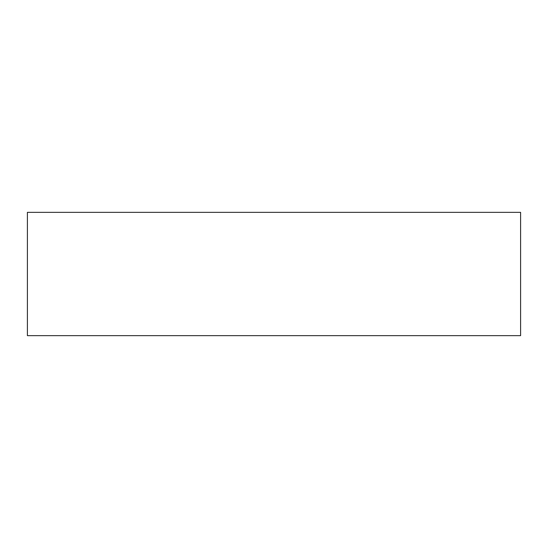 <?xml version="1.0" encoding="UTF-8"?>
<svg xmlns="http://www.w3.org/2000/svg" width="548" height="548" viewBox="0 0 548 548"><rect width="100%" height="100%" fill="white"/><g stroke="black" fill="none" stroke-linecap="round" stroke-linejoin="round"><path stroke-width="0.82" d="M27.4 335.65L520.6 335.65L520.6 212.35L27.4 212.35L27.4 335.65"/></g></svg>
